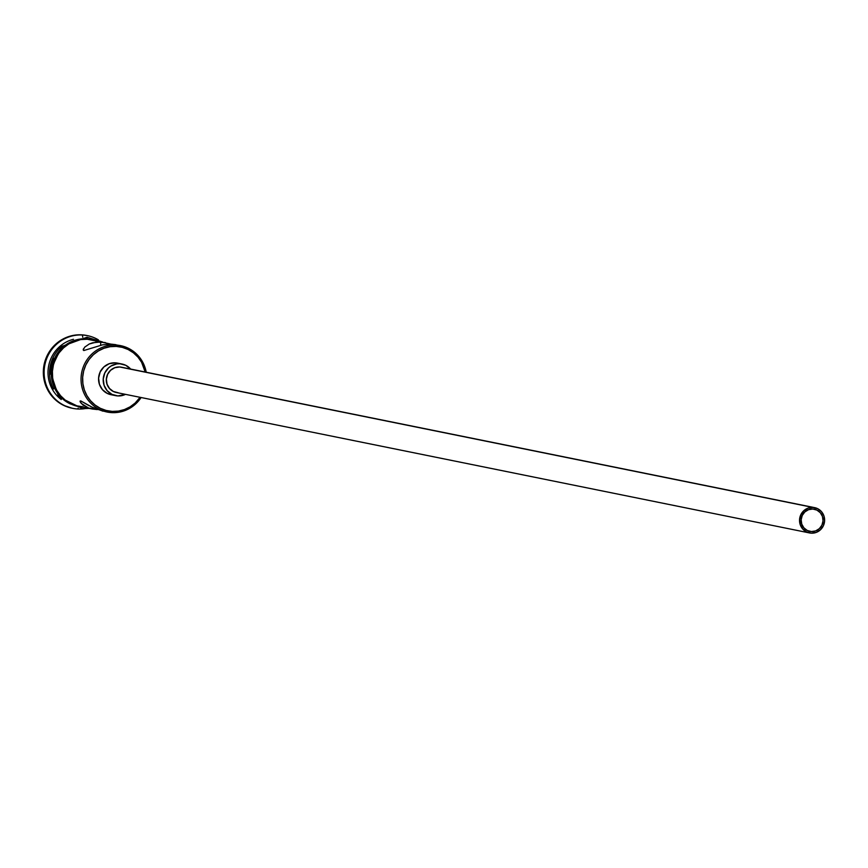 <?xml version="1.0" encoding="UTF-8"?>
<svg xmlns="http://www.w3.org/2000/svg" width="868" height="868" viewBox="0 0 868 868"><rect width="100%" height="100%" fill="white"/><g stroke="black" fill="none" stroke-linecap="round" stroke-linejoin="round"><path stroke-width="1.3" d="M120.641 345.648A33.863 32.832 -78.5 0 1 146.225 372.231A33.863 32.832 101.5 0 0 115.976 345.063A33.863 32.832 -78.5 0 1 120.641 345.648L111.636 344.184L115.976 345.063L116.214 346.408A32.572 31.584 -78.5 0 1 145.206 372.025L141.571 362.227L137.947 357.095L133.412 352.809L128.138 349.522L122.334 347.363L116.214 346.408L110.019 346.712L103.986 348.252L98.344 350.976L93.321 354.762L89.089 359.482L85.834 364.94L83.664 370.951L82.666 377.254L82.883 383.623L84.305 389.819L86.887 395.58L90.511 400.712L95.035 405.009L100.308 408.296L106.124 410.455L112.232 411.399L111.853 412.625A33.863 32.832 101.5 0 0 141.104 397.511A33.863 32.832 -78.5 0 1 111.853 412.625L112.232 411.399A32.572 31.584 -78.5 0 1 82.666 377.254A32.572 31.584 -78.5 0 1 116.214 346.408L115.976 345.063A33.863 32.832 101.5 0 0 81.104 377.124A33.863 32.832 101.5 0 0 111.853 412.625A33.863 32.832 -78.5 0 1 107.187 412.04A33.863 32.832 -78.5 0 1 81.342 374.716A33.863 32.832 -78.5 0 1 115.976 345.063L111.636 344.184L102.565 344.824L83.816 350.542L83.198 349.945L84.684 347.157L89.263 343.999L92.583 342.795L100.786 341.981L111.071 344.162L91.954 339.844A33.863 32.832 101.5 0 0 87.288 339.247A33.863 32.832 101.5 0 0 52.644 368.9A33.863 32.832 101.5 0 0 78.5 406.224L92.377 409.034L88.59 408.014L82.992 405.041L80.257 402.036L80.735 400.897L94.428 408.448L107.187 412.04M811.417 531.552L807.283 530.478L803.887 527.852L801.739 524.077L801.164 519.715L802.26 515.451L804.853 511.925L808.553 509.668L812.795 509.028A11.284 10.948 -78.5 0 1 822.962 521.668A11.284 10.948 -78.5 0 1 809.866 531.357A11.284 10.948 -78.5 0 1 812.795 509.028L816.918 510.113L820.325 512.738L822.473 516.514L823.038 520.865L821.942 525.129L819.349 528.655L815.649 530.912L811.417 531.552M118.091 392.716L113.372 391.49L109.487 388.484L107.024 384.166L106.384 379.197L107.632 374.325L110.594 370.289L114.826 367.706L119.665 366.98A12.901 12.51 101.5 0 0 116.312 392.499L809.54 532.941A12.901 12.51 -78.5 0 1 812.893 507.422L122.084 367.359M814.661 507.65L121.444 367.207A12.901 12.51 101.5 0 0 119.665 366.98L812.893 507.422A12.901 12.51 -78.5 0 1 824.513 521.863A12.901 12.51 -78.5 0 1 809.54 532.941M113.241 394.994L107.339 393.454L102.478 389.699L99.419 384.307L98.605 378.09L100.167 371.992L103.878 366.958L109.151 363.735L115.205 362.824A16.123 15.635 101.5 0 0 111.028 394.712L115.672 395.656A16.123 15.635 -78.5 0 1 119.86 363.768L118.232 363.291M122.084 364.039A16.123 15.635 -78.5 0 1 130.634 369.063L125.762 365.298L119.86 363.768A16.123 15.635 -78.5 0 1 122.084 364.039L117.43 363.106A16.123 15.635 101.5 0 0 115.205 362.824L119.86 363.768L116.789 363.909L111.017 366.025L108.522 367.891L104.822 372.936L103.259 379.034L104.073 385.251L107.133 390.643L111.994 394.397L117.896 395.938L125.513 394.354A16.123 15.635 -78.5 0 1 115.672 395.656M92.377 409.034L97.216 409.566L88.59 408.014L81.245 403.446L80.062 401.103L80.735 400.897L89.111 405.747M92.062 339.865L100.786 341.981L100.579 345.225L100.786 341.981L87.288 339.247L80.854 339.562L74.583 341.167L68.713 343.988L63.483 347.927L59.089 352.831L55.704 358.517L53.447 364.755L52.416 371.309L52.644 377.938L54.12 384.372L56.8 390.372L60.565 395.7L65.284 400.17L70.764 403.587L76.796 405.833L83.154 406.81M62.236 346.028A33.863 32.832 101.5 0 0 53.545 388.962A33.863 32.832 -78.5 0 1 62.236 346.028M77.849 408.991L78.12 408.123L77.849 408.991A37.085 35.957 -78.5 0 1 72.738 408.351A37.085 35.957 -78.5 0 1 44.431 367.468A37.085 35.957 -78.5 0 1 82.373 334.994A37.085 35.957 101.5 0 0 44.17 370.115A37.085 35.957 101.5 0 0 77.849 408.991A37.085 35.957 101.5 0 0 84.456 408.709A37.085 35.957 -78.5 0 1 77.849 408.991M72.109 408.22L63.494 405.302L57.483 401.559L52.319 396.665L48.196 390.828L45.266 384.253L43.65 377.211L43.4 369.952L44.528 362.77L47.002 355.945L50.713 349.717L55.519 344.346L61.248 340.028L67.671 336.936L74.54 335.178L81.592 334.842L82.373 334.994L82.764 337.283L82.373 334.994L81.592 334.842A37.085 35.957 101.5 0 0 43.65 367.316A37.085 35.957 101.5 0 0 71.968 408.188A37.085 35.957 101.5 0 0 72.359 408.264M61.259 399.53A33.863 32.832 -78.5 0 1 48.706 365.634A33.863 32.832 -78.5 0 1 73.465 339.29A33.863 32.832 101.5 0 0 48.706 365.634A33.863 32.832 101.5 0 0 61.259 399.53M53.295 358.224A33.863 32.832 101.5 0 0 50.051 374.238M82.948 407.125A34.188 33.147 -78.5 0 1 52.113 371.2A34.188 33.147 -78.5 0 1 87.31 338.932L87.006 337.24L86.54 338.77A34.188 33.147 101.5 0 0 52.275 364.885A34.188 33.147 101.5 0 0 70.514 404.032M80.03 339.084L86.54 338.77L87.006 337.24L87.31 338.932L96.402 340.744M112.232 411.399L118.428 411.096L124.46 409.555L130.102 406.842L135.137 403.056L140.084 397.305A32.572 31.584 -78.5 0 1 112.232 411.399M87.082 335.569A37.085 35.957 101.5 0 0 86.692 335.482A37.085 35.957 101.5 0 0 81.592 334.842L86.822 335.515M82.373 334.994A37.085 35.957 -78.5 0 1 87.473 335.645A37.085 35.957 -78.5 0 1 98.409 339.865A37.085 35.957 101.5 0 0 82.373 334.994M53.382 358.05L51.125 364.289L50.051 374.271M73.704 340.701L67.78 343.554L62.507 347.536L58.069 352.484L54.651 358.224M52.373 364.517L51.331 371.135L51.559 377.83M53.056 384.318L55.747 390.383L59.556 395.765L64.319 400.267L69.852 403.718M83.144 407.135L76.72 406.137L70.623 403.87L65.089 400.419L60.326 395.916L56.529 390.535L53.827 384.481L52.33 377.981L52.102 371.298L53.143 364.679L55.422 358.375L58.85 352.647L63.277 347.688L68.561 343.717L74.474 340.864L80.811 339.247L87.31 338.932M115.9 344.694L111.636 344.184L102.565 344.824L83.816 350.542L83.198 349.945L84.684 347.157L89.263 343.999L96.467 342.079L105.288 342.545M83.198 349.945L83.512 348.719M90.641 406.593L103.021 411.193M80.257 402.036L80.062 401.103M811.32 533.158L816.159 532.431L820.379 529.849L823.352 525.824L824.6 520.941L823.949 515.972L821.497 511.653L817.613 508.648L812.893 507.422L808.043 508.149L803.822 510.731L800.86 514.767L799.602 519.639L800.253 524.608L802.705 528.927L806.589 531.932L811.32 533.158M101.133 370.289L100.384 371.113M71.968 408.188L72.738 408.351M102.608 342.003L87.006 337.24L61.823 346.408L50.105 371.124L58.742 396.926L82.666 408.665L89.165 408.383M86.692 335.482L87.473 335.645"/></g></svg>
